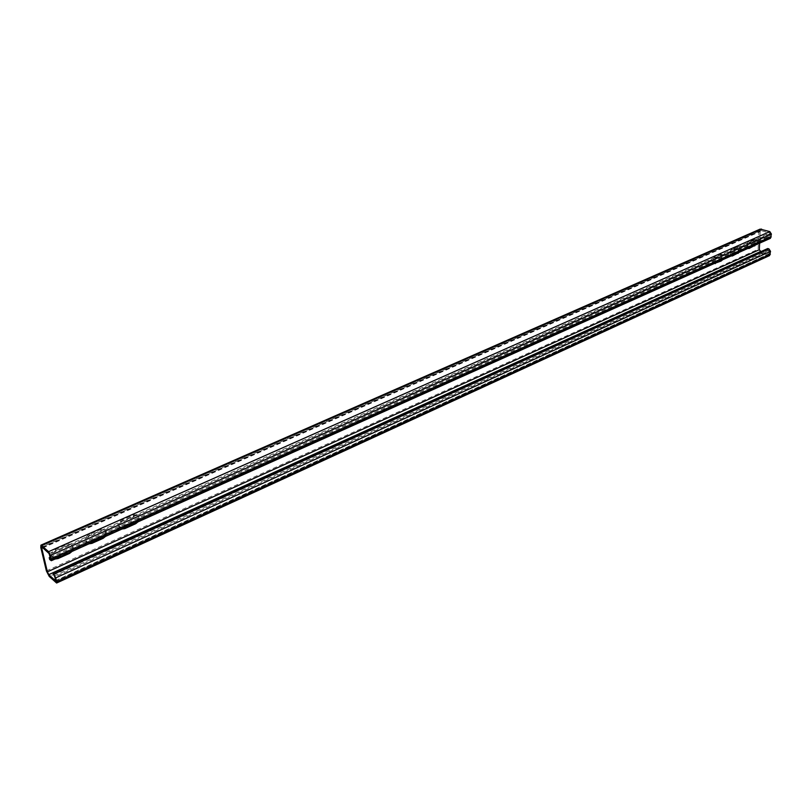 <?xml version="1.0" encoding="UTF-8"?>
<svg xmlns="http://www.w3.org/2000/svg" width="812" height="812" viewBox="0 0 812 812"><rect width="100%" height="100%" fill="white"/><g stroke="black" fill="none" stroke-linecap="round" stroke-linejoin="round"><path stroke-width="0.61" stroke-dasharray="4.06 3.04" d="M767.736 248.523L767.665 249.954L769.289 250.959L54.83 576.896M760.854 251.639L768.954 254.156L769.289 250.959M50.192 557.205L768.314 236.525L769.796 236.901L769.756 233.044L760.783 230.527L760.174 231.562L759.636 243.164M768.314 236.525L768.253 237.967L770.436 238.322M769.603 255.557L760.428 252.948L758.114 249.314L758.936 231.187L760.164 229.106M731.186 255.567L736.91 252.999L739.204 248.898L738.352 246.736L731.419 249.274L729.105 253.405L729.947 255.557L731.642 255.709M753.475 245.579L755.749 241.519L754.906 239.347L748.146 241.844L745.863 245.924L746.695 248.086L747.882 248.086L753.932 245.721M714.327 256.866L711.982 261.048L712.834 263.19L719.98 260.591L722.304 256.44L721.442 254.278L720.183 254.268L714.327 256.866L715.555 257.282L722.67 254.684L723.533 256.846L722.548 259.789M123.688 527.79L134.64 522.887C137.116 521.517 138.243 519.599 138.03 517.112L136.578 515.041L134.325 514.686L122.094 519.934C119.577 521.314 118.44 523.253 118.674 525.75L118.877 526.399C119.831 528.165 121.445 528.632 123.688 527.79L124.074 528.104M102.119 537.453L90.842 542.507C88.427 543.401 86.742 542.893 85.778 540.975L85.636 540.487C85.372 537.96 86.529 535.991 89.117 534.58L100.444 529.546C102.779 528.693 104.433 529.18 105.398 531.007L105.57 531.596C105.824 534.103 104.667 536.052 102.119 537.453L102.505 537.777M56.992 557.671L68.624 552.464C71.243 551.023 72.41 549.044 72.136 546.517L72.014 546.09C71.05 544.111 69.314 543.583 66.807 544.487L55.135 549.673C52.465 551.125 51.288 553.134 51.582 555.682L51.674 555.997C52.628 558.057 54.404 558.615 56.992 557.671L57.368 558.006M731.135 255.942L730.333 253.811L732.647 249.68L739.58 247.132L740.432 249.294L739.448 252.207M122.074 528.998L119.709 526.602C119.486 524.105 120.623 522.157 123.14 520.776L136.193 515.478L138.213 516.31L139.085 517.954L138.01 521.852M747.862 248.442L747.091 246.32L749.374 242.24L756.134 239.733L756.977 241.905L755.992 244.788M712.834 263.19L714.063 263.606L713.21 261.454L715.555 257.282M55.155 559.001L52.577 556.596C52.283 554.038 53.47 552.038 56.14 550.577L67.812 545.39C70.329 544.476 72.065 545.014 73.029 546.994L72.085 551.409M89.117 543.776L86.651 541.371C86.387 538.843 87.554 536.874 90.142 535.453L101.47 530.419C103.814 529.556 105.469 530.043 106.433 531.87L105.54 536.417M49.674 559.509L768.253 237.967M53.338 575.018L767.665 249.954M758.936 231.187L40.793 547.45M46.386 570.917L758.114 249.314M760.428 252.948L49.248 576.449M55.947 582.732L768.639 255.597M738.372 247.132L737.144 246.736M731.419 249.274L732.647 249.68M42.874 547.887L760.174 231.562M761.473 230.496L42.346 547.41M49.065 553.551L769.756 233.044M770.152 233.663L49.552 554.484M50.435 558.25L770.009 236.556M769.563 236.911L50.466 558.463M50.689 560.442L769.492 238.363M768.71 254.166L55.734 580.793M55.703 580.59L769.147 253.821M54.343 575.962L768.903 250.35M134.132 515.884L133.087 515.052M122.094 519.934L123.14 520.776M748.146 241.844L749.374 242.24M754.977 239.743L753.749 239.357M721.411 254.674L720.183 254.268M67.812 545.39L66.807 544.487M55.135 549.673L56.14 550.577M101.47 530.419L100.444 529.546M89.117 534.58L90.142 535.453M739.58 247.132L738.352 246.736M760.783 230.527L41.869 547.217M769.796 236.901L50.405 558.636M768.954 254.156L55.673 580.966M138.842 517.203L137.786 516.371M119.922 527.262L118.877 526.399M747.923 248.482L746.695 248.086M756.134 239.733L754.906 239.347M731.176 255.963L729.947 255.557M722.67 254.684L721.442 254.278M73.029 546.994L72.014 546.09M52.668 556.91L51.674 555.997M106.433 531.87L105.398 531.007M86.803 541.858L85.778 540.975"/><path stroke-width="1.22" d="M768.974 248.919L770.537 251.355L769.603 255.557L56.607 583.016L55.845 577.85L52.902 573.17L767.736 248.523L768.974 248.919L53.907 574.114M759.636 243.164L759.332 249.71L760.854 251.639M40.945 545.146L760.164 229.106L769.827 231.593L771.4 234.049L770.436 238.322L51.339 560.706L50.567 555.418L48.618 551.663L40.945 545.146L40.793 547.45L46.386 570.917L49.248 576.449L56.607 583.016M52.902 573.17L54.83 576.896L55.673 580.966L48.811 574.622L47.38 571.851L41.788 548.364L41.869 547.217L42.346 547.41L49.065 553.551L50.435 558.25L49.227 557.631L49.674 559.509L51.339 560.706M739.448 252.207L732.414 255.973L731.135 255.942M138.01 521.852L135.685 523.73L124.733 528.642L122.074 528.998M755.992 244.788L749.111 248.482L747.862 248.442M722.548 259.789L721.208 260.997L714.052 263.595M72.085 551.409L69.629 553.368L57.997 558.585L55.155 559.001M105.54 536.417L103.154 538.326L91.868 543.39L89.117 543.776M49.227 557.631L50.192 557.205M55.845 577.85L770.537 251.355M41.899 545.532L761.534 229.055M769.827 231.593L48.618 551.663M770.385 254.217L56.718 581.544M737.357 253.151L738.128 253.405M732.414 255.973L731.642 255.709M41.788 548.364L42.874 547.887M759.332 249.71L47.38 571.851M771.258 236.942L51.45 559.184M50.567 555.418L771.4 234.049M48.811 574.622L760.499 251.527M135.025 523.192L135.685 523.73M124.733 528.642L124.074 528.104M749.111 248.482L748.329 248.228M753.932 245.721L754.703 245.965M715.362 263.616L714.59 263.362M720.427 260.743L721.208 260.997M68.99 552.799L69.629 553.368M57.997 558.585L57.368 558.006M102.505 537.777L103.154 538.326M91.868 543.39L91.218 542.832"/></g></svg>
